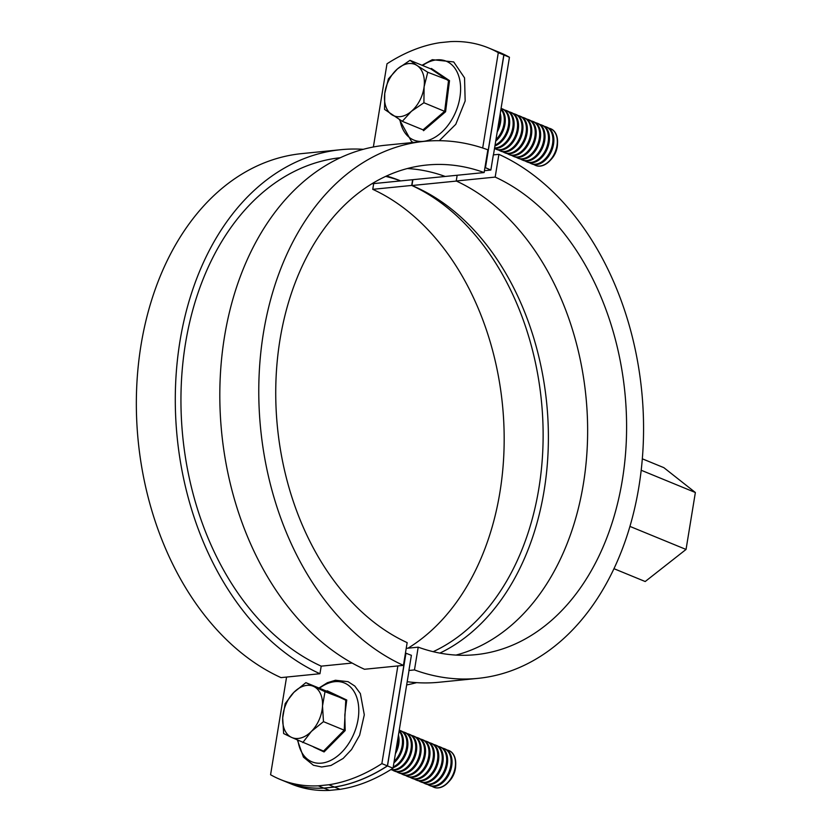 <?xml version="1.0" encoding="UTF-8"?>
<svg xmlns="http://www.w3.org/2000/svg" width="832" height="832" viewBox="0 0 832 832"><rect width="100%" height="100%" fill="white"/><g stroke="black" fill="none" stroke-linecap="round" stroke-linejoin="round"><path stroke-width="1.25" d="M493.459 154.877L509.444 57.252A193.752 127.712 -67.7 0 0 499.741 52.52L494.218 50.253A193.752 127.712 -67.7 0 0 494.166 50.232M285.854 781.768A193.752 127.712 -67.7 0 0 285.917 781.789L291.429 784.056A193.752 127.712 -67.7 0 0 329.451 790.4L340.028 789.339A193.752 127.712 -67.7 0 0 393.026 768.196L409.022 670.509A269.838 191.474 84.3 0 1 408.907 670.467L414.471 669.916L418.205 647.161A246.043 174.585 84.3 0 0 475.644 654.68A246.043 174.585 84.3 0 0 626.319 440.69A246.043 174.585 84.3 0 0 495.175 177.091L498.898 154.336A269.838 191.474 -95.7 0 1 643.271 443.29A269.838 191.474 -95.7 0 1 478.015 678.361A269.838 191.474 -95.7 0 1 414.471 669.916M408.907 670.467L411.393 655.304A253.978 180.211 -95.7 0 1 405.964 653.203L405.839 653.214M484.921 167.773L485.462 167.721A253.978 180.211 -95.7 0 1 490.859 170.05L484.442 170.695M498.898 154.336L493.334 154.887L490.859 170.05M509.444 57.252L503.922 54.985L485.462 167.721M393.026 768.196L387.504 765.929L405.964 653.203M503.922 54.985A193.752 127.712 -67.7 0 0 494.218 50.253M285.917 781.789A193.752 127.712 -67.7 0 0 323.929 788.133L334.506 787.072A193.752 127.712 -67.7 0 0 387.504 765.929M340.028 789.339L334.506 787.072M329.451 790.4L323.929 788.133M416.614 682.635A269.838 191.474 -95.7 0 1 406.661 684.934M433.191 651.685A246.043 174.585 84.3 0 0 542.766 419.338A246.043 174.585 84.3 0 0 411.705 185.442L412.641 179.702M408.034 648.17A246.043 174.585 84.3 0 0 503.162 412.641A246.043 174.585 84.3 0 0 372.746 189.332L411.705 185.442M372.746 189.332L373.693 183.602M456.009 655.086A246.043 174.585 84.3 0 0 587.642 430.862A246.043 174.585 84.3 0 0 456.227 180.991L457.163 175.25M478.015 678.361L439.057 682.25A269.838 191.474 -95.7 0 1 407.191 681.71M456.227 180.991L495.175 177.091M406.224 648.357L418.205 647.161M405.465 652.995A253.978 180.211 84.3 0 0 405.85 653.151L387.39 765.887L381.867 763.62A193.752 127.712 112.3 0 1 328.869 784.763L318.292 785.824A193.752 127.712 112.3 0 1 280.28 779.48A193.752 127.712 112.3 0 1 270.577 774.748L286.572 677.061L319.956 673.722A269.838 191.474 -95.7 0 1 175.583 384.769A269.838 191.474 -95.7 0 1 340.85 149.698A269.838 191.474 -95.7 0 1 363.293 149.313M386.526 175.989A245.918 174.491 -95.7 0 1 400.66 180.908A246.043 174.585 84.3 0 0 385.674 176.384M371.873 183.778L445.182 176.457A246.043 174.585 84.3 0 0 407.368 168.532M485.358 167.669L503.818 54.943L498.295 52.676L482.685 148.002M498.295 52.676A193.752 127.712 -67.7 0 0 488.582 47.944A193.752 127.712 -67.7 0 0 450.57 41.6L439.993 42.661A193.752 127.712 -67.7 0 0 386.994 63.804L373.37 146.994M424.32 141.357L385.372 145.246A269.838 191.474 -95.7 0 0 220.106 380.318A269.838 191.474 -95.7 0 0 364.478 669.271L403.426 665.382A269.838 191.474 -95.7 0 1 259.064 376.428A269.838 191.474 -95.7 0 1 424.32 141.357A269.838 191.474 -95.7 0 1 487.864 149.802L484.13 172.557A246.043 174.585 84.3 0 0 426.691 165.038A246.043 174.585 84.3 0 0 276.016 379.028A246.043 174.585 84.3 0 0 407.16 642.626L403.426 665.382M319.956 673.722L321.204 666.151L352.144 663.052M381.867 763.62L397.862 665.933M321.204 666.151A261.914 185.848 -95.7 0 1 181.199 386.578A261.914 185.848 -95.7 0 1 340.298 157.726M503.818 54.943A193.752 127.712 -67.7 0 0 494.104 50.211L488.582 47.944M280.28 779.48L285.802 781.747A193.752 127.712 -67.7 0 0 323.814 788.091L334.391 787.03A193.752 127.712 -67.7 0 0 387.39 765.887M334.391 787.03L328.869 784.763M323.814 788.091L318.292 785.824M340.85 149.698L301.902 153.598A269.838 191.474 -95.7 0 0 136.635 388.669A269.838 191.474 -95.7 0 0 281.008 677.622L286.572 677.061M445.182 176.457L484.13 172.557M412.88 179.681L411.923 185.526L456.425 181.074M411.923 185.526A245.918 174.491 -95.7 0 1 547.778 416.822A245.918 174.491 -95.7 0 1 439.878 653.11M642.325 458.817L663.853 467.657L695.365 492.513L686.046 549.442L629.938 526.406M695.365 492.513L641.202 470.257M686.046 549.442L645.206 581.526L613.974 568.693M433.826 787.249A19.843 13.083 -67.7 0 0 433.95 787.301A19.843 13.083 -67.7 0 0 448.458 782.132A19.843 13.083 -67.7 0 0 455.707 764.691A19.843 13.083 -67.7 0 0 455.718 764.462A19.843 13.083 -67.7 0 0 449.03 750.589A19.843 13.083 -67.7 0 0 448.906 750.547M432.068 786.313A19.843 13.083 -67.7 0 0 433.711 787.207A19.843 13.083 -67.7 0 0 440.294 787.384A19.843 13.083 -67.7 0 0 455.468 764.598A19.843 13.083 -67.7 0 0 448.781 750.495A19.843 13.083 -67.7 0 0 446.992 749.975M448.458 782.132L449.675 780.801A16.307 10.754 -67.7 0 0 455.634 766.459A16.307 10.754 -67.7 0 0 455.645 766.272A16.307 10.754 -67.7 0 0 455.655 766.085M427.648 784.493A19.843 13.083 -67.7 0 0 429.291 785.387L430.269 785.793A19.843 13.083 -67.7 0 0 436.852 785.97A19.843 13.083 -67.7 0 0 452.026 763.183A19.843 13.083 -67.7 0 0 445.349 749.081L444.371 748.675A19.843 13.083 -67.7 0 0 442.572 748.155M429.291 785.387A19.843 13.083 -67.7 0 0 435.874 785.564A19.843 13.083 -67.7 0 0 451.048 762.778A19.843 13.083 -67.7 0 0 444.371 748.675M423.228 782.683A19.843 13.083 -67.7 0 0 424.871 783.578L425.849 783.973A19.843 13.083 -67.7 0 0 432.432 784.15A19.843 13.083 -67.7 0 0 447.616 761.363A19.843 13.083 -67.7 0 0 440.929 747.271L439.951 746.866A19.843 13.083 -67.7 0 0 438.152 746.346M424.871 783.578A19.843 13.083 -67.7 0 0 431.454 783.754A19.843 13.083 -67.7 0 0 446.638 760.968A19.843 13.083 -67.7 0 0 439.951 746.866M418.818 780.863A19.843 13.083 -67.7 0 0 420.462 781.758L421.439 782.163A19.843 13.083 -67.7 0 0 428.012 782.34A19.843 13.083 -67.7 0 0 443.196 759.554A19.843 13.083 -67.7 0 0 436.509 745.451L435.531 745.056A19.843 13.083 -67.7 0 0 433.742 744.536M420.462 781.758A19.843 13.083 -67.7 0 0 427.034 781.934A19.843 13.083 -67.7 0 0 442.218 759.148A19.843 13.083 -67.7 0 0 435.531 745.056M414.398 779.054A19.843 13.083 -67.7 0 0 416.042 779.948L417.019 780.343A19.843 13.083 -67.7 0 0 423.602 780.53A19.843 13.083 -67.7 0 0 438.776 757.744A19.843 13.083 -67.7 0 0 432.099 743.642L431.122 743.236A19.843 13.083 -67.7 0 0 429.322 742.716M416.042 779.948A19.843 13.083 -67.7 0 0 422.625 780.125A19.843 13.083 -67.7 0 0 437.798 757.338A19.843 13.083 -67.7 0 0 431.122 743.236M409.978 777.244A19.843 13.083 -67.7 0 0 411.622 778.128L412.599 778.534A19.843 13.083 -67.7 0 0 419.182 778.71A19.843 13.083 -67.7 0 0 434.366 755.924A19.843 13.083 -67.7 0 0 427.679 741.822L426.702 741.426A19.843 13.083 -67.7 0 0 424.902 740.906M411.622 778.128A19.843 13.083 -67.7 0 0 418.205 778.315A19.843 13.083 -67.7 0 0 433.389 755.529A19.843 13.083 -67.7 0 0 426.702 741.426M405.569 775.424A19.843 13.083 -67.7 0 0 407.212 776.318L408.19 776.724A19.843 13.083 -67.7 0 0 414.762 776.901A19.843 13.083 -67.7 0 0 429.946 754.114A19.843 13.083 -67.7 0 0 423.259 740.012L422.282 739.606A19.843 13.083 -67.7 0 0 420.482 739.086M407.212 776.318A19.843 13.083 -67.7 0 0 413.785 776.495A19.843 13.083 -67.7 0 0 428.969 753.709A19.843 13.083 -67.7 0 0 422.282 739.606M401.149 773.614A19.843 13.083 -67.7 0 0 402.792 774.509L403.77 774.904A19.843 13.083 -67.7 0 0 410.353 775.081A19.843 13.083 -67.7 0 0 425.526 752.294A19.843 13.083 -67.7 0 0 418.839 738.192L417.872 737.797A19.843 13.083 -67.7 0 0 416.073 737.277M402.792 774.509A19.843 13.083 -67.7 0 0 409.375 774.686A19.843 13.083 -67.7 0 0 424.549 751.899A19.843 13.083 -67.7 0 0 417.872 737.797M396.729 771.794A19.843 13.083 -67.7 0 0 398.372 772.689L399.35 773.094A19.843 13.083 -67.7 0 0 405.933 773.271A19.843 13.083 -67.7 0 0 421.106 750.485A19.843 13.083 -67.7 0 0 414.43 736.382L413.452 735.977A19.843 13.083 -67.7 0 0 411.653 735.457M398.372 772.689A19.843 13.083 -67.7 0 0 404.955 772.866A19.843 13.083 -67.7 0 0 420.139 750.079A19.843 13.083 -67.7 0 0 413.452 735.977M392.319 769.985A19.843 13.083 -67.7 0 0 393.962 770.879L394.93 771.274A19.843 13.083 -67.7 0 0 401.513 771.451A19.843 13.083 -67.7 0 0 416.697 748.665A19.843 13.083 -67.7 0 0 410.01 734.573L409.032 734.167A19.843 13.083 -67.7 0 0 407.233 733.647M393.962 770.879A19.843 13.083 -67.7 0 0 400.535 771.056A19.843 13.083 -67.7 0 0 415.719 748.27A19.843 13.083 -67.7 0 0 409.032 734.167M390.842 769.59A19.843 13.083 -67.7 0 0 397.093 769.642A19.843 13.083 -67.7 0 0 412.277 746.855A19.843 13.083 -67.7 0 0 405.59 732.753L404.612 732.358A19.843 13.083 -67.7 0 0 402.823 731.838M390.967 769.506A19.843 13.083 -67.7 0 0 396.126 769.246A19.843 13.083 -67.7 0 0 411.299 746.46A19.843 13.083 -67.7 0 0 404.612 732.358M393.11 767.697A19.843 13.083 -67.7 0 0 407.857 745.046A19.843 13.083 -67.7 0 0 401.18 730.943L400.202 730.538A19.843 13.083 -67.7 0 0 399.246 730.215M393.245 766.865A19.843 13.083 -67.7 0 0 406.879 744.64A19.843 13.083 -67.7 0 0 400.202 730.538M393.89 762.882A19.843 13.083 -67.7 0 0 403.447 743.226A19.843 13.083 -67.7 0 0 399.173 730.621M394.139 761.384A19.843 13.083 -67.7 0 0 402.47 742.83A19.843 13.083 -67.7 0 0 399.1 731.099M395.377 753.802A19.843 13.083 -67.7 0 0 399.027 741.416A19.843 13.083 -67.7 0 0 398.445 735.114M395.99 750.079A19.843 13.083 -67.7 0 0 398.05 741.01A19.843 13.083 -67.7 0 0 397.998 737.818M302.786 742.581L311.397 731.401L323.471 721.646L322.514 705.952L325.01 691.683L305.874 682.656L293.81 692.411A27.778 18.314 112.3 0 1 313.716 686.462A27.778 18.314 112.3 0 1 322.514 705.952A27.778 18.314 112.3 0 1 311.397 731.401A27.778 18.314 112.3 0 1 291.491 737.36L283.639 733.554L282.693 717.86A27.778 18.314 112.3 0 1 293.81 692.411L285.189 703.591L282.693 717.86A27.778 18.314 -67.7 0 0 291.491 737.36L323.534 751.098L344.219 730.163L345.769 700.201L326.633 691.184L327.236 690.81L346.757 700.024L344.822 714.854L345.176 730.579L324.074 751.941L313.529 746.99M345.176 730.579L323.471 721.646M346.757 700.024L325.01 691.683M327.236 690.81L326.633 691.184L305.874 682.656M323.534 751.098L324.074 751.941L323.534 751.098M535.652 165.454A19.843 13.083 -67.7 0 0 535.777 165.506A19.843 13.083 -67.7 0 0 550.285 160.347A19.843 13.083 -67.7 0 0 557.544 142.678A19.843 13.083 -67.7 0 0 552.396 129.626A19.843 13.083 -67.7 0 0 550.846 128.804A19.843 13.083 -67.7 0 0 550.732 128.752M533.884 164.518A19.843 13.083 -67.7 0 0 533.988 164.58A19.843 13.083 -67.7 0 0 535.527 165.412A19.843 13.083 -67.7 0 0 554.05 154.43A19.843 13.083 -67.7 0 0 552.157 129.532A19.843 13.083 -67.7 0 0 550.607 128.7A19.843 13.083 -67.7 0 0 548.808 128.18M529.474 162.698A19.843 13.083 -67.7 0 0 529.568 162.77A19.843 13.083 -67.7 0 0 531.118 163.592L532.095 163.998A19.843 13.083 -67.7 0 0 550.607 153.015A19.843 13.083 -67.7 0 0 548.714 128.118A19.843 13.083 -67.7 0 0 547.165 127.286L546.187 126.89A19.843 13.083 -67.7 0 0 544.398 126.37M531.118 163.592A19.843 13.083 -67.7 0 0 549.64 152.62A19.843 13.083 -67.7 0 0 547.737 127.712A19.843 13.083 -67.7 0 0 546.187 126.89M525.054 160.888A19.843 13.083 -67.7 0 0 525.148 160.95A19.843 13.083 -67.7 0 0 526.698 161.782L527.675 162.178A19.843 13.083 -67.7 0 0 546.198 151.206A19.843 13.083 -67.7 0 0 544.305 126.298A19.843 13.083 -67.7 0 0 542.755 125.476L541.778 125.07A19.843 13.083 -67.7 0 0 539.978 124.55M526.698 161.782A19.843 13.083 -67.7 0 0 545.22 150.8A19.843 13.083 -67.7 0 0 543.327 125.902A19.843 13.083 -67.7 0 0 541.778 125.07M520.634 159.078A19.843 13.083 -67.7 0 0 520.728 159.141A19.843 13.083 -67.7 0 0 522.278 159.973L523.255 160.368A19.843 13.083 -67.7 0 0 541.778 149.396A19.843 13.083 -67.7 0 0 539.885 124.488A19.843 13.083 -67.7 0 0 538.335 123.656L537.358 123.261A19.843 13.083 -67.7 0 0 535.558 122.741M522.278 159.973A19.843 13.083 -67.7 0 0 540.8 148.99A19.843 13.083 -67.7 0 0 538.907 124.093A19.843 13.083 -67.7 0 0 537.358 123.261M516.225 157.258A19.843 13.083 -67.7 0 0 516.318 157.321A19.843 13.083 -67.7 0 0 517.868 158.153L518.846 158.558A19.843 13.083 -67.7 0 0 537.358 147.576A19.843 13.083 -67.7 0 0 535.465 122.678A19.843 13.083 -67.7 0 0 533.915 121.846L532.938 121.441A19.843 13.083 -67.7 0 0 531.149 120.921M517.868 158.153A19.843 13.083 -67.7 0 0 536.38 147.181A19.843 13.083 -67.7 0 0 534.487 122.273A19.843 13.083 -67.7 0 0 532.938 121.441M511.805 155.449A19.843 13.083 -67.7 0 0 511.898 155.511A19.843 13.083 -67.7 0 0 513.448 156.343L514.426 156.738A19.843 13.083 -67.7 0 0 532.948 145.766A19.843 13.083 -67.7 0 0 531.045 120.858A19.843 13.083 -67.7 0 0 529.495 120.037L528.528 119.631A19.843 13.083 -67.7 0 0 526.729 119.111M513.448 156.343A19.843 13.083 -67.7 0 0 531.97 145.361A19.843 13.083 -67.7 0 0 530.078 120.463A19.843 13.083 -67.7 0 0 528.528 119.631M507.385 153.629A19.843 13.083 -67.7 0 0 507.478 153.702A19.843 13.083 -67.7 0 0 509.028 154.523L510.006 154.929A19.843 13.083 -67.7 0 0 528.528 143.946A19.843 13.083 -67.7 0 0 526.635 119.049A19.843 13.083 -67.7 0 0 525.086 118.217L524.108 117.822A19.843 13.083 -67.7 0 0 522.309 117.302M509.028 154.523A19.843 13.083 -67.7 0 0 527.55 143.551A19.843 13.083 -67.7 0 0 525.658 118.643A19.843 13.083 -67.7 0 0 524.108 117.822M502.975 151.819A19.843 13.083 -67.7 0 0 503.069 151.882A19.843 13.083 -67.7 0 0 504.618 152.714L505.586 153.109A19.843 13.083 -67.7 0 0 524.108 142.137A19.843 13.083 -67.7 0 0 522.215 117.229A19.843 13.083 -67.7 0 0 520.666 116.407L519.688 116.002A19.843 13.083 -67.7 0 0 517.889 115.482M504.618 152.714A19.843 13.083 -67.7 0 0 523.13 141.731A19.843 13.083 -67.7 0 0 521.238 116.834A19.843 13.083 -67.7 0 0 519.688 116.002M498.555 150.01A19.843 13.083 -67.7 0 0 498.649 150.072A19.843 13.083 -67.7 0 0 500.198 150.894L501.176 151.299A19.843 13.083 -67.7 0 0 519.698 140.317A19.843 13.083 -67.7 0 0 517.795 115.419A19.843 13.083 -67.7 0 0 516.246 114.587L515.268 114.192A19.843 13.083 -67.7 0 0 513.479 113.672M500.198 150.894A19.843 13.083 -67.7 0 0 518.721 139.922A19.843 13.083 -67.7 0 0 516.818 115.014A19.843 13.083 -67.7 0 0 515.268 114.192M494.51 148.439A19.843 13.083 -67.7 0 0 495.778 149.084L496.756 149.49A19.843 13.083 -67.7 0 0 515.278 138.507A19.843 13.083 -67.7 0 0 513.386 113.61A19.843 13.083 -67.7 0 0 511.836 112.778L510.858 112.372A19.843 13.083 -67.7 0 0 509.059 111.852M495.778 149.084A19.843 13.083 -67.7 0 0 514.301 138.112A19.843 13.083 -67.7 0 0 512.408 113.204A19.843 13.083 -67.7 0 0 510.858 112.372M494.541 148.252A19.843 13.083 -67.7 0 0 510.858 136.698A19.843 13.083 -67.7 0 0 508.966 111.79A19.843 13.083 -67.7 0 0 507.416 110.958L506.438 110.562A19.843 13.083 -67.7 0 0 504.639 110.042M494.593 147.93A19.843 13.083 -67.7 0 0 509.881 136.292A19.843 13.083 -67.7 0 0 507.988 111.394A19.843 13.083 -67.7 0 0 506.438 110.562M494.926 145.902A19.843 13.083 -67.7 0 0 506.438 134.878A19.843 13.083 -67.7 0 0 504.546 109.98A19.843 13.083 -67.7 0 0 502.996 109.148L502.018 108.742A19.843 13.083 -67.7 0 0 501.062 108.42M495.061 145.07A19.843 13.083 -67.7 0 0 505.471 134.482A19.843 13.083 -67.7 0 0 503.568 109.574A19.843 13.083 -67.7 0 0 502.018 108.742M495.716 141.086A19.843 13.083 -67.7 0 0 502.029 133.068A19.843 13.083 -67.7 0 0 500.999 108.826M497.203 132.007A19.843 13.083 -67.7 0 0 497.609 131.248A19.843 13.083 -67.7 0 0 500.261 113.318M495.966 139.599A19.843 13.083 -67.7 0 0 501.051 132.662A19.843 13.083 -67.7 0 0 500.916 109.304M497.817 128.284A19.843 13.083 -67.7 0 0 499.824 116.033M423.561 130.697L423.062 129.844L444.662 111.27L448.5 80.777L430.747 68.848L431.402 68.474L449.519 80.642L445.588 111.748L423.561 130.697L423.062 129.844L402.303 121.326L411.382 111.332A27.778 18.314 112.3 0 1 391.706 114.65A27.778 18.314 112.3 0 1 384.748 93.444A27.778 18.314 112.3 0 1 397.467 68.9L388.398 78.894L384.748 93.444L384.55 109.398L402.303 121.326M424.102 86.788A27.778 18.314 112.3 0 1 411.382 111.332L423.904 102.752L424.102 86.788L427.752 72.249L417.144 65.582A27.778 18.314 112.3 0 1 424.102 86.788M417.144 65.582A27.778 18.314 -67.7 0 0 397.467 68.9L409.999 60.33L417.144 65.582M445.588 111.748L423.904 102.752M449.519 80.642L427.752 72.249M431.402 68.474L430.747 68.848L409.999 60.33M550.285 160.347L551.502 159.006A16.307 10.754 -67.7 0 0 557.471 144.477L557.544 142.678M297.95 740.366A42.63 28.101 -67.7 0 0 329.618 760.916A42.63 28.101 -67.7 0 0 358.727 713.274A42.63 28.101 -67.7 0 0 319.488 688.241M399.974 119.912A42.63 28.101 -67.7 0 0 410.467 138.268A42.63 28.101 -67.7 0 0 453.586 116.459A42.63 28.101 -67.7 0 0 449.509 62.962A42.63 28.101 -67.7 0 0 422.604 65.499M318.947 688.022L327.392 682.718L335.421 680.254L348.088 681.678L354.806 686.057L360.37 693.597L364.302 714.834L359.642 735.207L351.562 749.518L343.158 758.441L330.938 765.492L321.672 766.99L313.414 765.253L303.451 757.151L297.419 740.116M455.645 766.272L455.718 764.462M413.182 142.47L411.466 141.43L399.381 119.548M422.022 65.26L432.318 59.686L453.7 61.932L464.547 77.865L465.161 100.974L455.78 124.301L439.275 140.691"/></g></svg>
